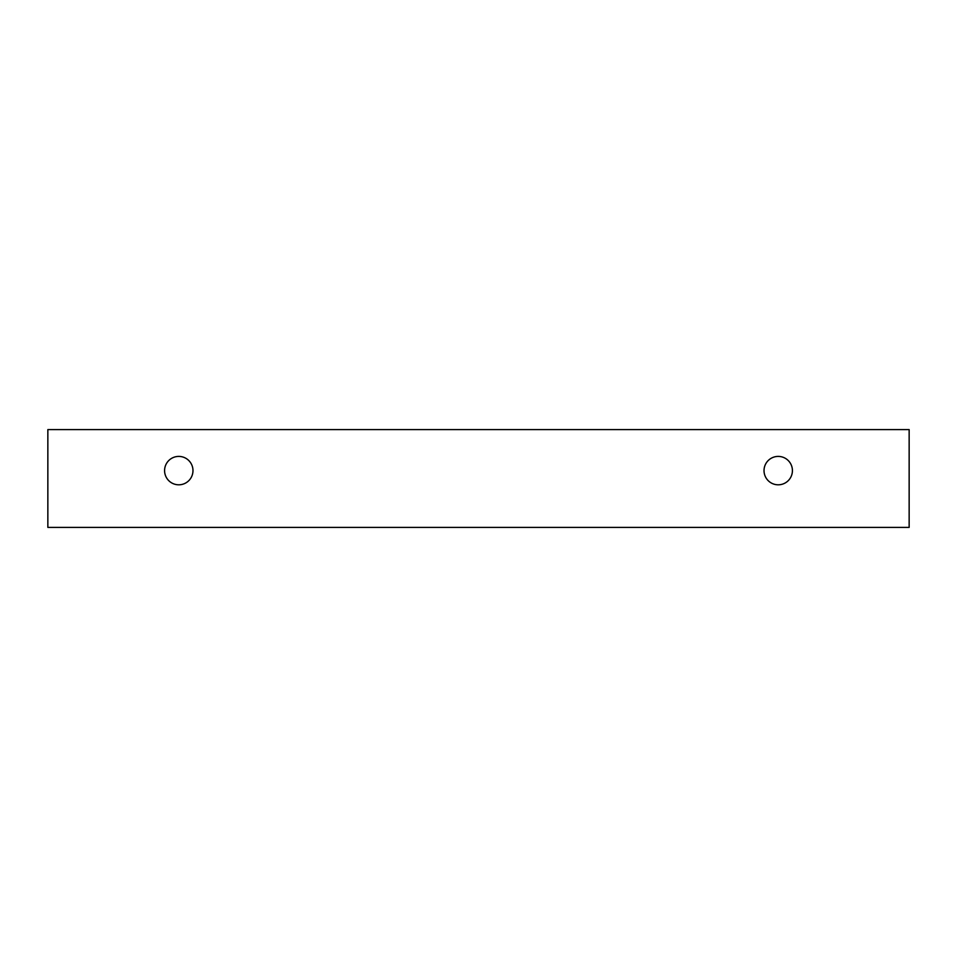 <?xml version="1.0" encoding="UTF-8"?>
<svg xmlns="http://www.w3.org/2000/svg" width="957" height="957" viewBox="0 0 957 957"><rect width="100%" height="100%" fill="white"/><g stroke="black" fill="none" stroke-linecap="round" stroke-linejoin="round"><path stroke-width="1.44" d="M778.22 484.804A14.199 14.199 0 0 1 765.923 463.511A14.199 14.199 0 0 1 790.518 463.511A14.199 14.199 0 0 1 778.22 484.804M909.15 527.403L909.15 429.597L47.85 429.597L47.85 527.403L909.15 527.403M178.78 484.804A14.199 14.199 0 0 1 166.482 463.511A14.199 14.199 0 0 1 191.077 463.511A14.199 14.199 0 0 1 178.78 484.804"/></g></svg>
